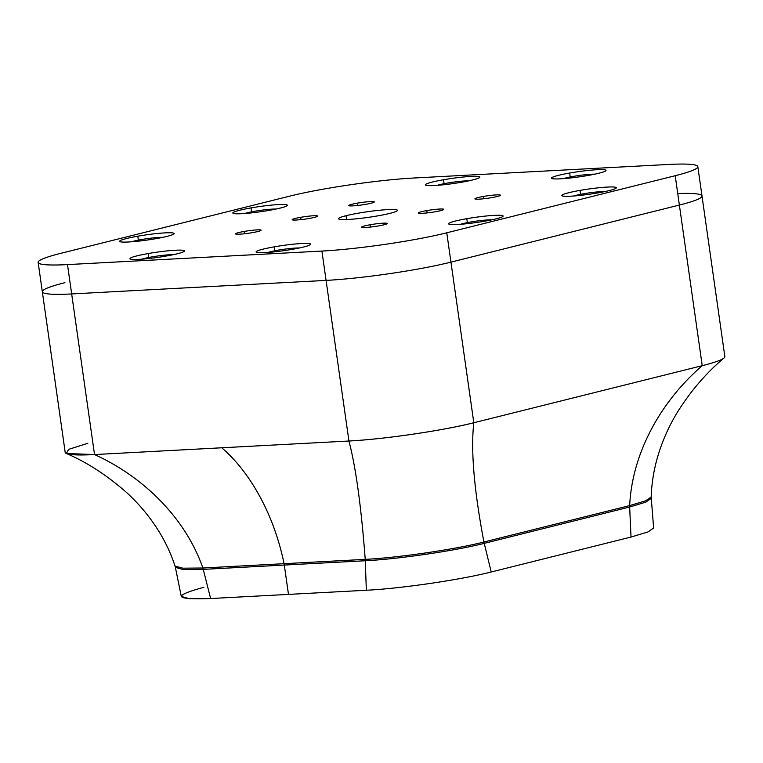 <?xml version="1.0" encoding="UTF-8"?>
<svg xmlns="http://www.w3.org/2000/svg" width="763" height="763" viewBox="0 0 763 763"><rect width="100%" height="100%" fill="white"/><g stroke="black" fill="none" stroke-linecap="round" stroke-linejoin="round"><path stroke-width="1.14" d="M370.513 227.059L370.189 224.742A12.866 1.23 171.9 0 1 387.165 223.511A12.866 1.23 171.9 0 1 378.667 225.896A12.866 1.23 -8.1 0 0 386.44 223.216A12.866 1.23 -8.1 0 0 370.189 224.742A12.866 1.23 -8.1 0 0 362.406 227.431A12.866 1.23 -8.1 0 0 378.667 225.896A12.866 1.23 171.9 0 1 361.681 227.136A12.866 1.23 171.9 0 1 370.189 224.742L370.513 227.059M67.497 264.599A89.309 8.555 171.9 0 1 60.773 253.335L289.187 196.263A89.309 8.555 171.9 0 1 414.061 177.998L668.474 164.465A89.309 8.555 171.9 0 1 675.198 175.719L446.775 232.801A89.309 8.555 171.9 0 1 321.91 251.065L67.497 264.599L71.665 293.936A89.309 8.555 171.9 0 1 42.327 291.762A89.309 8.555 -8.1 0 0 71.665 293.936L67.497 264.599L321.91 251.065A89.309 8.555 -8.1 0 0 446.775 232.801L675.198 175.719A89.309 8.555 -8.1 0 0 697.821 166.639A89.309 8.555 -8.1 0 0 668.474 164.465L414.061 177.998A89.309 8.555 -8.1 0 0 289.187 196.263L60.773 253.335A89.309 8.555 -8.1 0 0 38.15 262.424A89.309 8.555 -8.1 0 0 67.497 264.599M252.553 232.61A12.866 1.23 -8.1 0 0 260.336 229.921A12.866 1.23 -8.1 0 0 244.074 231.456A12.866 1.23 -8.1 0 0 236.301 234.136A12.866 1.23 -8.1 0 0 252.553 232.61A12.866 1.23 171.9 0 1 235.576 233.85A12.866 1.23 171.9 0 1 244.074 231.456A12.866 1.23 171.9 0 1 261.06 230.216A12.866 1.23 171.9 0 1 252.553 232.61M587.796 175.509A27.535 2.642 -8.1 0 0 604.439 169.758A27.535 2.642 -8.1 0 0 569.656 173.039A27.535 2.642 -8.1 0 0 553.013 178.78A27.535 2.642 -8.1 0 0 587.796 175.509A27.535 2.642 171.9 0 1 551.458 178.151A27.535 2.642 171.9 0 1 569.656 173.039A27.535 2.642 171.9 0 1 605.984 170.387A27.535 2.642 171.9 0 1 587.796 175.509M580.014 190.397A27.535 2.642 -8.1 0 0 563.38 196.139A27.535 2.642 -8.1 0 0 598.163 192.867A27.535 2.642 -8.1 0 0 614.797 187.116A27.535 2.642 -8.1 0 0 580.014 190.397L580.576 194.336L580.014 190.397A27.535 2.642 171.9 0 1 616.351 187.755A27.535 2.642 171.9 0 1 598.163 192.867A27.535 2.642 171.9 0 1 561.826 195.509A27.535 2.642 171.9 0 1 580.014 190.397M389.912 213.363A29.767 2.852 -8.1 0 0 387.671 209.606A29.767 2.852 -8.1 0 0 346.049 215.7A29.767 2.852 -8.1 0 0 348.29 219.448A29.767 2.852 -8.1 0 0 389.912 213.363A29.767 2.852 171.9 0 1 357.628 218.685A29.767 2.852 171.9 0 1 338.514 218.723A29.767 2.852 171.9 0 1 346.049 215.7A29.767 2.852 171.9 0 1 378.343 210.369A29.767 2.852 171.9 0 1 397.456 210.34A29.767 2.852 171.9 0 1 389.912 213.363M484.934 221.156A27.535 2.642 -8.1 0 0 501.577 215.414A27.535 2.642 -8.1 0 0 466.794 218.685A27.535 2.642 -8.1 0 0 450.151 224.436A27.535 2.642 -8.1 0 0 484.934 221.156A27.535 2.642 171.9 0 1 448.596 223.807A27.535 2.642 171.9 0 1 466.794 218.685A27.535 2.642 171.9 0 1 503.122 216.043A27.535 2.642 171.9 0 1 484.934 221.156M269.177 210.369A27.535 2.642 -8.1 0 0 285.82 204.627A27.535 2.642 -8.1 0 0 251.037 207.898A27.535 2.642 -8.1 0 0 234.394 213.65A27.535 2.642 -8.1 0 0 269.177 210.369A27.535 2.642 171.9 0 1 232.839 213.02A27.535 2.642 171.9 0 1 251.037 207.898A27.535 2.642 171.9 0 1 287.365 205.257A27.535 2.642 171.9 0 1 269.177 210.369M155.948 238.666A27.535 2.642 -8.1 0 0 172.591 232.915A27.535 2.642 -8.1 0 0 137.807 236.196A27.535 2.642 -8.1 0 0 121.164 241.938A27.535 2.642 -8.1 0 0 155.948 238.666A27.535 2.642 171.9 0 1 119.619 241.308A27.535 2.642 171.9 0 1 137.807 236.196A27.535 2.642 171.9 0 1 174.145 233.545A27.535 2.642 171.9 0 1 155.948 238.666M166.315 256.025A27.535 2.642 -8.1 0 0 182.958 250.274A27.535 2.642 -8.1 0 0 148.175 253.554A27.535 2.642 -8.1 0 0 131.532 259.306A27.535 2.642 -8.1 0 0 166.315 256.025A27.535 2.642 171.9 0 1 129.977 258.667A27.535 2.642 171.9 0 1 148.175 253.554A27.535 2.642 171.9 0 1 184.503 250.913A27.535 2.642 171.9 0 1 166.315 256.025M292.42 249.31A27.535 2.642 -8.1 0 0 309.063 243.569A27.535 2.642 -8.1 0 0 274.279 246.84A27.535 2.642 -8.1 0 0 257.646 252.591A27.535 2.642 -8.1 0 0 292.42 249.31A27.535 2.642 171.9 0 1 256.091 251.962A27.535 2.642 171.9 0 1 274.279 246.84A27.535 2.642 171.9 0 1 310.617 244.198A27.535 2.642 171.9 0 1 292.42 249.31M461.682 182.214A27.535 2.642 -8.1 0 0 478.325 176.472A27.535 2.642 -8.1 0 0 443.541 179.744A27.535 2.642 -8.1 0 0 426.899 185.495A27.535 2.642 -8.1 0 0 461.682 182.214A27.535 2.642 171.9 0 1 425.353 184.865A27.535 2.642 171.9 0 1 443.541 179.744A27.535 2.642 171.9 0 1 479.879 177.102A27.535 2.642 171.9 0 1 461.682 182.214M435.282 211.752A12.866 1.23 -8.1 0 0 443.055 209.062A12.866 1.23 -8.1 0 0 426.803 210.598A12.866 1.23 -8.1 0 0 419.021 213.287A12.866 1.23 -8.1 0 0 435.282 211.752A12.866 1.23 171.9 0 1 418.296 212.991A12.866 1.23 171.9 0 1 426.803 210.598A12.866 1.23 171.9 0 1 443.78 209.358A12.866 1.23 171.9 0 1 435.282 211.752M309.168 218.466A12.866 1.23 -8.1 0 0 316.95 215.776A12.866 1.23 -8.1 0 0 300.689 217.312A12.866 1.23 -8.1 0 0 292.916 219.992A12.866 1.23 -8.1 0 0 309.168 218.466A12.866 1.23 171.9 0 1 292.191 219.696A12.866 1.23 171.9 0 1 300.689 217.312A12.866 1.23 171.9 0 1 317.675 216.072A12.866 1.23 171.9 0 1 309.168 218.466M491.887 197.607A12.866 1.23 -8.1 0 0 499.67 194.918A12.866 1.23 -8.1 0 0 483.408 196.453A12.866 1.23 -8.1 0 0 475.635 199.133A12.866 1.23 -8.1 0 0 491.887 197.607A12.866 1.23 171.9 0 1 474.91 198.838A12.866 1.23 171.9 0 1 483.408 196.453A12.866 1.23 171.9 0 1 500.394 195.214A12.866 1.23 171.9 0 1 491.887 197.607M365.782 204.312A12.866 1.23 -8.1 0 0 373.555 201.632A12.866 1.23 -8.1 0 0 357.303 203.158A12.866 1.23 -8.1 0 0 349.521 205.848A12.866 1.23 -8.1 0 0 365.782 204.312A12.866 1.23 171.9 0 1 348.796 205.552A12.866 1.23 171.9 0 1 357.303 203.158A12.866 1.23 171.9 0 1 374.28 201.928A12.866 1.23 171.9 0 1 365.782 204.312M203.902 587.281C171.913 596.037 174.155 599.794 210.626 598.535L202.901 568.006C185.209 517.428 142.91 476.541 94.526 454.557L348.939 441.014C383.284 439.345 443.15 430.59 473.813 422.75L702.227 365.677L679.375 205.056L450.952 262.138L679.375 205.056A89.309 8.555 -8.1 0 0 701.989 195.977A89.309 8.555 171.9 0 1 679.375 205.056L675.198 175.719L679.375 205.056L450.952 262.138L446.775 232.801L450.952 262.138A89.309 8.555 171.9 0 1 326.078 280.402L321.91 251.065L326.078 280.402L71.665 293.936L326.078 280.402A89.309 8.555 -8.1 0 0 450.952 262.138L679.375 205.056A89.309 8.555 -8.1 0 0 677.735 193.564M244.408 233.774L244.074 231.456L244.408 233.774M570.209 176.968L569.656 173.039L570.209 176.968M346.593 219.525L346.049 215.7L346.593 219.525M467.347 222.624L466.794 218.685L467.347 222.624M251.59 211.837L251.037 207.898L251.59 211.837M138.37 240.126L137.807 236.196L138.37 240.126M148.728 257.493L148.175 253.554L148.728 257.493M274.842 250.779L274.279 246.84L274.842 250.779M444.104 183.683L443.541 179.744L444.104 183.683M427.127 212.915L426.803 210.598L427.127 212.915M301.023 219.62L300.689 217.312L301.023 219.62M483.742 198.762L483.408 196.453L483.742 198.762M357.628 205.476L357.303 203.158L357.628 205.476M679.375 205.056L702.227 365.677C661.616 400.68 632.231 452.049 629.666 505.592C632.231 452.049 661.616 400.68 702.227 365.677L473.813 422.75L450.952 262.138L473.813 422.75C470.685 450.103 474.052 489.856 483.923 542.007C474.052 489.856 470.685 450.103 473.813 422.75A89.309 8.555 171.9 0 1 348.939 441.014L326.078 280.402L71.665 293.936L326.078 280.402L348.939 441.014C355.768 466.908 361.195 506.365 365.229 559.365L366.335 590.257C400.689 588.588 460.547 579.832 491.21 571.992L631.02 537.057L491.21 571.992C460.547 579.832 400.68 588.588 366.335 590.257L288.481 594.396L366.335 590.257L365.296 560.748C398.009 559.165 455.025 550.819 484.228 543.361L491.21 571.992L484.228 543.361L629.656 507.014L631.02 537.057L629.656 507.014L645.756 502.159L651.201 498.411L645.756 502.159L629.656 507.014L484.228 543.361C455.025 550.819 398.009 559.165 365.296 560.748L284.303 565.059L288.481 594.396L210.626 598.535L288.481 594.396L284.303 565.059L365.296 560.748L365.229 559.374C397.876 557.782 454.777 549.465 483.923 542.007L484.228 543.361L483.923 542.007L629.666 505.592L629.656 507.014L629.666 505.592L645.565 500.814L651.173 497.095L645.565 500.814L629.666 505.592L483.923 542.007C454.777 549.465 397.876 557.782 365.229 559.374L284.065 563.685L284.303 565.059L203.32 569.37L284.303 565.059L284.065 563.685L365.229 559.365C397.876 557.782 454.777 549.465 483.923 542.007L629.666 505.592L645.565 500.814L651.173 497.095L645.565 500.814L629.666 505.592L483.923 542.007C454.777 549.465 397.876 557.782 365.229 559.365L202.901 568.006L365.229 559.365C361.195 506.365 355.768 466.908 348.939 441.014L221.737 447.786C248.891 470.895 273.65 512.717 284.065 563.685L202.901 568.006L210.626 598.535L189.291 598.707L181.289 596.408L175.376 567.338L183.006 569.532L203.32 569.37L183.006 569.532L175.376 567.338L175.042 566.07L182.824 568.187L202.901 568.006L284.065 563.685C273.65 512.717 248.891 470.895 221.737 447.786L94.526 454.557C142.91 476.541 185.209 517.428 202.901 568.006L182.824 568.187L175.042 566.07L182.824 568.187L202.901 568.006L182.824 568.187L175.042 566.07C170.969 553.719 165.523 542.054 158.714 531.077C149.577 516.456 138.608 503.361 125.79 491.811C106.076 474.681 86.267 461.911 66.371 453.508L94.526 454.557L71.665 293.936L94.526 454.557A89.309 8.555 171.9 0 1 65.189 452.373L38.15 262.424M583.199 174.946A17.864 1.707 171.9 0 1 594.654 174.183A17.864 1.707 -8.1 0 0 583.199 174.946L582.798 174.994A17.864 1.707 -8.1 0 0 565.984 177.903A17.864 1.707 171.9 0 1 582.798 174.994A17.864 1.707 171.9 0 1 583.199 174.946A17.864 1.707 -8.1 0 0 582.798 174.994M563.399 178.637A17.864 1.707 171.9 0 1 565.984 177.903A17.864 1.707 -8.1 0 0 563.399 178.637M593.566 192.314L593.156 192.362A17.864 1.707 -8.1 0 0 576.342 195.261A17.864 1.707 171.9 0 1 593.156 192.362L593.566 192.314A17.864 1.707 -8.1 0 0 593.156 192.362A17.864 1.707 171.9 0 1 593.566 192.314A17.864 1.707 171.9 0 1 605.021 191.551A17.864 1.707 -8.1 0 0 593.566 192.314M573.766 195.996A17.864 1.707 171.9 0 1 576.342 195.261A17.864 1.707 -8.1 0 0 573.766 195.996M480.337 220.602L479.937 220.65A17.864 1.707 -8.1 0 0 463.122 223.559A17.864 1.707 171.9 0 1 479.937 220.65L480.337 220.602A17.864 1.707 -8.1 0 0 479.937 220.65A17.864 1.707 171.9 0 1 480.337 220.602A17.864 1.707 171.9 0 1 491.792 219.839A17.864 1.707 -8.1 0 0 480.337 220.602M460.537 224.293A17.864 1.707 171.9 0 1 463.122 223.559A17.864 1.707 -8.1 0 0 460.537 224.293M264.58 209.815L264.179 209.863A17.864 1.707 -8.1 0 0 247.365 212.772A17.864 1.707 171.9 0 1 264.179 209.863L264.58 209.815A17.864 1.707 -8.1 0 0 264.179 209.863A17.864 1.707 171.9 0 1 264.58 209.815A17.864 1.707 171.9 0 1 276.034 209.052A17.864 1.707 -8.1 0 0 264.58 209.815M244.78 213.497A17.864 1.707 171.9 0 1 247.365 212.772A17.864 1.707 -8.1 0 0 244.78 213.497M151.36 238.113L150.95 238.151A17.864 1.707 -8.1 0 0 134.135 241.06A17.864 1.707 171.9 0 1 150.95 238.151L151.36 238.113A17.864 1.707 -8.1 0 0 150.95 238.151A17.864 1.707 171.9 0 1 151.36 238.104A17.864 1.707 171.9 0 1 162.815 237.341A17.864 1.707 -8.1 0 0 151.36 238.104M131.551 241.795A17.864 1.707 171.9 0 1 134.135 241.06A17.864 1.707 -8.1 0 0 131.551 241.795M161.718 255.471A17.864 1.707 171.9 0 1 173.172 254.708A17.864 1.707 -8.1 0 0 161.718 255.471L161.317 255.519A17.864 1.707 -8.1 0 0 144.503 258.419A17.864 1.707 171.9 0 1 161.317 255.519A17.864 1.707 171.9 0 1 161.718 255.471A17.864 1.707 -8.1 0 0 161.317 255.519M141.918 259.153A17.864 1.707 171.9 0 1 144.503 258.419A17.864 1.707 -8.1 0 0 141.918 259.153M287.832 248.757A17.864 1.707 171.9 0 1 299.287 247.994A17.864 1.707 -8.1 0 0 287.832 248.757L287.422 248.805A17.864 1.707 -8.1 0 0 270.607 251.714A17.864 1.707 171.9 0 1 287.422 248.805A17.864 1.707 171.9 0 1 287.832 248.757A17.864 1.707 -8.1 0 0 287.422 248.805M268.032 252.448A17.864 1.707 171.9 0 1 270.607 251.714A17.864 1.707 -8.1 0 0 268.032 252.448M457.094 181.661A17.864 1.707 171.9 0 1 468.549 180.898A17.864 1.707 -8.1 0 0 457.094 181.661L456.684 181.708A17.864 1.707 -8.1 0 0 439.869 184.617A17.864 1.707 171.9 0 1 456.684 181.708A17.864 1.707 171.9 0 1 457.094 181.661A17.864 1.707 -8.1 0 0 456.684 181.708M437.285 185.342A17.864 1.707 171.9 0 1 439.869 184.617A17.864 1.707 -8.1 0 0 437.285 185.342M724.049 357.99C706.605 372.544 691.164 390.456 677.706 411.734C668.779 426.25 661.969 441.701 657.286 458.067C653.681 470.8 651.64 483.809 651.173 497.095L653.643 528.025L647.921 531.954L631.02 537.057M87.802 443.293L68.708 449.34L66.371 453.508M697.821 166.639L724.85 356.598A89.309 8.555 171.9 0 1 702.227 365.677M64.95 282.672A89.309 8.555 -8.1 0 0 42.327 291.762"/></g></svg>
